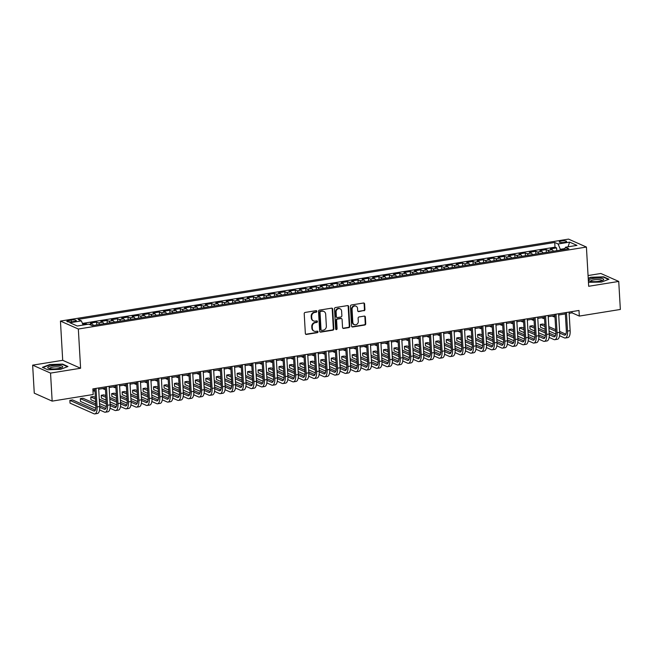 <?xml version="1.0" encoding="UTF-8"?>
<svg xmlns="http://www.w3.org/2000/svg" width="653" height="653" viewBox="0 0 653 653"><rect width="100%" height="100%" fill="white"/><g stroke="black" fill="none" stroke-linecap="round" stroke-linejoin="round"><path stroke-width="0.98" d="M316.836 311.326A0.792 0.702 114 0 0 316.076 310.673L305.171 312.428A1.135 1.004 114 0 0 304.208 313.693L305.351 333.503A1.135 1.004 114 0 0 306.437 334.434L317.342 332.679A0.792 0.702 114 0 0 317.619 331.185A0.792 0.702 114 0 0 317.252 331.136L315.84 331.365A3.624 3.216 114 0 1 314.166 331.153A3.624 3.216 114 0 1 312.354 328.369L312.265 326.72A3.624 3.216 114 0 1 315.342 322.672L316.754 322.443A0.792 0.702 114 0 0 317.031 320.95A0.792 0.702 114 0 0 316.664 320.901L315.252 321.129A3.624 3.216 114 0 1 313.579 320.925A3.624 3.216 114 0 1 311.767 318.142L311.669 316.493A3.624 3.216 114 0 1 314.754 312.444L316.166 312.216A0.792 0.702 114 0 0 316.836 311.326M313.579 320.925L313.097 320.705A3.624 3.216 114 0 1 311.285 317.929L311.187 316.272A3.624 3.216 114 0 1 314.264 312.224L315.677 311.995A0.792 0.702 114 0 0 316.174 310.665M305.694 334.23A1.135 1.004 114 0 0 305.955 334.222L316.86 332.459A0.792 0.702 114 0 0 317.358 331.128M314.166 331.153L313.685 330.94A3.624 3.216 114 0 1 311.873 328.157L311.775 326.508A3.624 3.216 114 0 1 314.86 322.46L316.272 322.231A0.792 0.702 114 0 0 316.762 320.892M561.368 240.99A3.689 0.849 -3.3 0 0 559.229 241.888A3.689 0.849 -3.3 0 0 564.461 242.369A3.689 0.849 -3.3 0 0 566.6 241.463A3.689 0.849 -3.3 0 0 561.368 240.99M363.958 310.779A1.135 1.004 114 0 0 364.921 309.514L364.594 303.955A1.135 1.004 114 0 0 363.509 303.016L351.396 304.975A1.135 1.004 114 0 0 350.441 306.241L351.575 326.043A1.135 1.004 114 0 0 352.669 326.973L364.774 325.023A1.135 1.004 114 0 0 365.737 323.757L365.354 317.048A1.135 1.004 114 0 0 364.26 316.109L359.085 316.95A1.135 1.004 114 0 0 358.122 318.215L358.309 321.545A3.028 2.694 114 0 1 352.824 322.427L352.065 309.391A3.028 2.694 114 0 1 357.558 308.502L357.681 310.681A1.135 1.004 114 0 0 358.775 311.612L363.476 310.559A1.135 1.004 114 0 0 364.431 309.293L364.113 303.743A1.135 1.004 114 0 0 363.77 303.016M588.68 286.283L618.734 281.435L620.35 309.457L579.317 316.076L578.991 310.469L92.865 388.894L93.191 394.502L52.158 401.122L50.542 373.1L80.597 368.251L78.336 329.022L586.418 247.054L588.68 286.283M332.687 309.106A1.135 1.004 114 0 0 331.593 308.167L319.488 310.118A1.135 1.004 114 0 0 318.525 311.391L319.668 331.193A1.135 1.004 114 0 0 320.754 332.124L332.867 330.173A1.135 1.004 114 0 0 333.83 328.908L332.687 309.106L332.197 308.885A1.135 1.004 114 0 0 331.863 308.159M335.446 307.547L347.551 305.596A1.135 1.004 114 0 1 348.645 306.526L349.779 326.329A1.135 1.004 114 0 1 348.816 327.602L343.641 328.435A1.135 1.004 114 0 1 342.547 327.496L342.082 319.472A1.135 1.004 114 0 0 340.997 318.533L337.56 319.088A1.135 1.004 114 0 0 336.597 320.354L337.079 328.712A0.792 0.702 114 0 1 335.642 328.949L334.483 308.812A1.135 1.004 114 0 1 335.446 307.547M556.78 250.695L556.617 247.903L550.348 248.907L552.111 249.699L547.932 250.368A4.612 1.828 80.8 0 1 549.206 251.911M546.324 252.376L546.169 249.585L539.892 250.597L541.655 251.381L537.476 252.058A4.612 1.828 80.8 0 1 538.749 253.601M535.876 254.066L535.713 251.274L529.436 252.287L531.207 253.07L527.02 253.739A4.612 1.828 80.8 0 1 528.301 255.29M525.42 255.747L525.257 252.956L518.988 253.968L520.751 254.752L516.572 255.429A4.612 1.828 80.8 0 1 517.845 256.972M514.964 257.437L514.801 254.646L508.532 255.658L510.295 256.441L506.116 257.119A4.612 1.828 80.8 0 1 507.389 258.661M504.508 259.127L504.353 256.335L498.076 257.347L499.839 258.131L495.66 258.8A4.612 1.828 80.8 0 1 496.933 260.343M494.052 260.808L493.897 258.017L487.62 259.029L489.383 259.812L485.203 260.49A4.612 1.828 80.8 0 1 486.485 262.033M483.604 262.498L483.44 259.706L477.163 260.718L478.935 261.502L474.747 262.18A4.612 1.828 80.8 0 1 476.029 263.722M473.147 264.187L472.984 261.388L466.715 262.4L468.479 263.192L464.299 263.861A4.612 1.828 80.8 0 1 465.573 265.404M462.691 265.869L462.528 263.077L456.259 264.09L458.022 264.873L453.843 265.551A4.612 1.828 80.8 0 1 455.117 267.093M452.235 267.559L452.08 264.767L445.803 265.779L447.566 266.563L443.387 267.232A4.612 1.828 80.8 0 1 444.66 268.783M441.787 269.24L441.624 266.448L435.347 267.461L437.118 268.244L432.931 268.922A4.612 1.828 80.8 0 1 434.212 270.464M431.331 270.93L431.168 268.138L424.899 269.15L426.662 269.934L422.483 270.611A4.612 1.828 80.8 0 1 423.756 272.154M420.875 272.619L420.712 269.828L414.443 270.84L416.206 271.624L412.027 272.293A4.612 1.828 80.8 0 1 413.3 273.836M410.419 274.301L410.264 271.509L403.987 272.521L405.75 273.305L401.571 273.982A4.612 1.828 80.8 0 1 402.844 275.525M399.963 275.99L399.807 273.199L393.53 274.211L395.302 274.995L391.114 275.672A4.612 1.828 80.8 0 1 392.396 277.215M389.514 277.68L389.351 274.88L383.082 275.892L384.846 276.684L380.658 277.354A4.612 1.828 80.8 0 1 381.94 278.896M379.058 279.362L378.895 276.57L372.626 277.582L374.389 278.366L370.21 279.043A4.612 1.828 80.8 0 1 371.484 280.586M368.602 281.051L368.439 278.26L362.17 279.272L363.933 280.055L359.754 280.725A4.612 1.828 80.8 0 1 361.027 282.276M358.146 282.733L357.991 279.941L351.714 280.953L353.477 281.737L349.298 282.414A4.612 1.828 80.8 0 1 350.571 283.957M347.698 284.422L347.535 281.631L341.258 282.643L343.029 283.426L338.842 284.104A4.612 1.828 80.8 0 1 340.123 285.647M337.242 286.112L337.079 283.32L330.81 284.333L332.573 285.116L328.394 285.785A4.612 1.828 80.8 0 1 329.667 287.328M326.786 287.793L326.622 285.002L320.354 286.014L322.117 286.798L317.938 287.475A4.612 1.828 80.8 0 1 319.211 289.018M316.33 289.483L316.174 286.691L309.897 287.704L311.661 288.487L307.481 289.165A4.612 1.828 80.8 0 1 308.755 290.707M305.873 291.173L305.718 288.373L299.441 289.385L301.213 290.177L297.025 290.846A4.612 1.828 80.8 0 1 298.307 292.389M295.425 292.854L295.262 290.063L288.993 291.075L290.756 291.858L286.569 292.536A4.612 1.828 80.8 0 1 287.851 294.079M284.969 294.544L284.806 291.752L278.537 292.764L280.3 293.548L276.121 294.217A4.612 1.828 80.8 0 1 277.394 295.768M274.513 296.225L274.35 293.434L268.081 294.446L269.844 295.229L265.665 295.907A4.612 1.828 80.8 0 1 266.938 297.45M264.057 297.915L263.902 295.123L257.625 296.136L259.388 296.919L255.209 297.597A4.612 1.828 80.8 0 1 256.49 299.139M253.609 299.605L253.446 296.813L247.169 297.825L248.94 298.609L244.753 299.278A4.612 1.828 80.8 0 1 246.034 300.821M243.153 301.286L242.989 298.494L236.721 299.507L238.484 300.29L234.305 300.968A4.612 1.828 80.8 0 1 235.578 302.51M232.697 302.976L232.533 300.184L226.264 301.196L228.028 301.98L223.848 302.657A4.612 1.828 80.8 0 1 225.122 304.2M222.24 304.665L222.085 301.866L215.808 302.878L217.571 303.661L213.392 304.339A4.612 1.828 80.8 0 1 214.666 305.882M211.792 306.347L211.629 303.555L205.352 304.567L207.123 305.351L202.936 306.028A4.612 1.828 80.8 0 1 204.218 307.571M201.336 308.036L201.173 305.245L194.904 306.257L196.667 307.041L192.48 307.71A4.612 1.828 80.8 0 1 193.761 309.253M190.88 309.718L190.717 306.926L184.448 307.938L186.211 308.722L182.032 309.4A4.612 1.828 80.8 0 1 183.305 310.942M180.424 311.408L180.261 308.616L173.992 309.628L175.755 310.412L171.576 311.089A4.612 1.828 80.8 0 1 172.849 312.632M169.968 313.097L169.813 310.306L163.536 311.318L165.299 312.101L161.12 312.771A4.612 1.828 80.8 0 1 162.401 314.313M159.52 314.779L159.356 311.987L153.08 312.999L154.851 313.783L150.663 314.46A4.612 1.828 80.8 0 1 151.945 316.003M149.064 316.468L148.9 313.677L142.632 314.689L144.395 315.472L140.215 316.15A4.612 1.828 80.8 0 1 141.489 317.693M138.607 318.158L138.444 315.358L132.175 316.37L133.938 317.154L129.759 317.831A4.612 1.828 80.8 0 1 131.033 319.374M128.151 319.839L127.996 317.048L121.719 318.06L123.482 318.844L119.303 319.521A4.612 1.828 80.8 0 1 120.576 321.064M117.703 321.529L117.54 318.737L111.263 319.75L113.034 320.533L108.847 321.203A4.612 1.828 80.8 0 1 110.128 322.745M107.247 323.211L107.084 320.419L100.815 321.431L102.578 322.215L98.391 322.892A4.612 1.828 80.8 0 1 99.672 324.435M96.791 324.9L96.628 322.109L90.359 323.121L92.122 323.904A4.612 1.828 80.8 0 1 93.395 325.447M71.912 321.798L74.213 321.423A3.575 0.824 -3.3 0 0 76.287 320.558A3.575 0.824 -3.3 0 0 71.218 320.092L68.916 320.468A3.575 0.824 -3.3 0 0 66.843 321.341A3.575 0.824 -3.3 0 0 71.912 321.798M78.336 329.022L60.443 321.072L568.526 239.104L586.418 247.054M556.617 247.903L555.001 247.177L554.732 242.475L78.009 319.382L81.396 320.884L83.111 325.055M554.732 242.475L558.111 243.977L569.612 242.124L576.966 245.389L565.465 247.242L568.853 248.744L92.13 325.651L88.743 324.149L77.25 326.002L69.895 322.737L81.396 320.884M96.628 322.109L98.391 322.892M107.084 320.419L108.847 321.203M117.54 318.737L119.303 319.521M127.996 317.048L129.759 317.831M138.444 315.358L140.215 316.15M148.9 313.677L150.663 314.46M159.356 311.987L161.12 312.771M169.813 310.306L171.576 311.089M180.261 308.616L182.032 309.4M190.717 306.926L192.48 307.71M201.173 305.245L202.936 306.028M211.629 303.555L213.392 304.339M222.085 301.866L223.848 302.657M232.533 300.184L234.305 300.968M242.989 298.494L244.753 299.278M253.446 296.813L255.209 297.597M263.902 295.123L265.665 295.907M274.35 293.434L276.121 294.217M284.806 291.752L286.569 292.536M295.262 290.063L297.025 290.846M305.718 288.373L307.481 289.165M316.174 286.691L317.938 287.475M326.622 285.002L328.394 285.785M337.079 283.32L338.842 284.104M347.535 281.631L349.298 282.414M357.991 279.941L359.754 280.725M368.439 278.26L370.21 279.043M378.895 276.57L380.658 277.354M389.351 274.88L391.114 275.672M399.807 273.199L401.571 273.982M410.264 271.509L412.027 272.293M420.712 269.828L422.483 270.611M431.168 268.138L432.931 268.922M441.624 266.448L443.387 267.232M452.08 264.767L453.843 265.551M462.528 263.077L464.299 263.861M472.984 261.388L474.747 262.18M483.44 259.706L485.203 260.49M493.897 258.017L495.66 258.8M504.353 256.335L506.116 257.119M514.801 254.646L516.572 255.429M525.257 252.956L527.02 253.739M535.713 251.274L537.476 252.058M546.169 249.585L547.932 250.368M555.001 247.177L82.433 323.415M86.22 324.557L86.172 323.798L82.817 324.337M86.172 323.798L87.445 324.361M564.845 248.589L560.307 249.315L560.356 250.115M80.597 368.251L62.704 360.301L32.65 365.149L50.542 373.1M32.65 365.149L34.266 393.171L52.158 401.122M618.734 281.435L600.842 273.485L588.059 275.55M62.704 360.301L60.443 321.072M569.147 313.326L572.061 312.852L579.317 316.076M92.938 390.151L94.922 389.833M98.701 389.221L105.378 388.143M109.157 387.531L115.834 386.454M119.613 385.85L126.282 384.772M130.069 384.16L136.738 383.082M140.517 382.47L147.194 381.393M150.974 380.789L157.651 379.711M161.43 379.099L168.099 378.022M171.886 377.41L178.555 376.34M182.334 375.728L189.011 374.651M192.79 374.038L199.467 372.961M203.246 372.357L209.923 371.279M213.702 370.667L220.371 369.59M224.159 368.978L230.827 367.9M234.607 367.296L241.284 366.219M245.063 365.607L251.74 364.529M255.519 363.917L262.188 362.848M265.975 362.235L272.644 361.158M276.423 360.546L283.1 359.468M286.879 358.864L293.556 357.787M297.335 357.175L304.012 356.097M307.792 355.485L314.46 354.408M318.24 353.804L324.916 352.726M328.696 352.114L335.373 351.036M339.152 350.424L345.829 349.355M349.608 348.743L356.277 347.665M360.064 347.053L366.733 345.976M370.512 345.372L377.189 344.294M380.968 343.682L387.645 342.605M391.425 341.992L398.101 340.915M401.881 340.311L408.549 339.234M412.329 338.621L419.006 337.544M422.785 336.932L429.462 335.862M433.241 335.25L439.918 334.173M443.697 333.561L450.366 332.483M454.153 331.879L460.822 330.802M464.601 330.189L471.278 329.112M475.058 328.5L481.734 327.422M485.514 326.818L492.182 325.741M495.97 325.129L502.639 324.051M506.418 323.439L513.095 322.37M516.874 321.758L523.551 320.68M527.33 320.068L534.007 318.99M537.786 318.386L544.455 317.309M548.242 316.697L554.911 315.619M558.69 315.007L565.367 313.93M571.987 311.603L572.061 312.852M103.851 323.757A4.612 1.828 -99.2 0 0 102.578 322.215M114.308 322.076A4.612 1.828 -99.2 0 0 113.034 320.533M124.764 320.386A4.612 1.828 -99.2 0 0 123.482 318.844M135.22 318.705A4.612 1.828 -99.2 0 0 133.938 317.154M145.668 317.015A4.612 1.828 -99.2 0 0 144.395 315.472M156.124 315.326A4.612 1.828 -99.2 0 0 154.851 313.783M166.58 313.644A4.612 1.828 -99.2 0 0 165.299 312.101M177.036 311.954A4.612 1.828 -99.2 0 0 175.755 310.412M187.484 310.265A4.612 1.828 -99.2 0 0 186.211 308.722M197.941 308.583A4.612 1.828 -99.2 0 0 196.667 307.041M208.397 306.894A4.612 1.828 -99.2 0 0 207.123 305.351M218.853 305.212A4.612 1.828 -99.2 0 0 217.571 303.661M229.309 303.523A4.612 1.828 -99.2 0 0 228.028 301.98M239.757 301.833A4.612 1.828 -99.2 0 0 238.484 300.29M250.213 300.151A4.612 1.828 -99.2 0 0 248.94 298.609M260.669 298.462A4.612 1.828 -99.2 0 0 259.388 296.919M271.126 296.772A4.612 1.828 -99.2 0 0 269.844 295.229M281.574 295.091A4.612 1.828 -99.2 0 0 280.3 293.548M292.03 293.401A4.612 1.828 -99.2 0 0 290.756 291.858M302.486 291.72A4.612 1.828 -99.2 0 0 301.213 290.177M312.942 290.03A4.612 1.828 -99.2 0 0 311.661 288.487M323.39 288.34A4.612 1.828 -99.2 0 0 322.117 286.798M333.846 286.659A4.612 1.828 -99.2 0 0 332.573 285.116M344.302 284.969A4.612 1.828 -99.2 0 0 343.029 283.426M354.759 283.28A4.612 1.828 -99.2 0 0 353.477 281.737M365.215 281.598A4.612 1.828 -99.2 0 0 363.933 280.055M375.663 279.908A4.612 1.828 -99.2 0 0 374.389 278.366M386.119 278.227A4.612 1.828 -99.2 0 0 384.846 276.684M396.575 276.537A4.612 1.828 -99.2 0 0 395.302 274.995M407.031 274.848A4.612 1.828 -99.2 0 0 405.75 273.305M417.479 273.166A4.612 1.828 -99.2 0 0 416.206 271.624M427.935 271.477A4.612 1.828 -99.2 0 0 426.662 269.934M438.392 269.795A4.612 1.828 -99.2 0 0 437.118 268.244M448.848 268.105A4.612 1.828 -99.2 0 0 447.566 266.563M459.304 266.416A4.612 1.828 -99.2 0 0 458.022 264.873M469.752 264.734A4.612 1.828 -99.2 0 0 468.479 263.192M480.208 263.045A4.612 1.828 -99.2 0 0 478.935 261.502M490.664 261.355A4.612 1.828 -99.2 0 0 489.383 259.812M501.12 259.674A4.612 1.828 -99.2 0 0 499.839 258.131M511.568 257.984A4.612 1.828 -99.2 0 0 510.295 256.441M522.025 256.303A4.612 1.828 -99.2 0 0 520.751 254.752M532.481 254.613A4.612 1.828 -99.2 0 0 531.207 253.07M542.937 252.923A4.612 1.828 -99.2 0 0 541.655 251.381M565.465 247.242L564.437 249.454M553.393 251.242A4.612 1.828 -99.2 0 0 552.111 249.699M560.307 249.315L558.111 243.977M569.612 242.124L568.061 246.826M60.574 369.329L67.969 366.504L62.582 364.105L49.799 364.537L42.404 367.361L47.791 369.753L60.574 369.329M588.451 282.316L601.584 282.047L608.98 279.223L603.592 276.831L590.81 277.256L588.214 278.251M62.606 364.529L62.582 364.105M603.617 277.247L603.592 276.831M320.003 331.92A1.135 1.004 114 0 0 320.272 331.912L332.377 329.961A1.135 1.004 114 0 0 333.34 328.696L332.197 308.885M320.705 311.481A0.792 0.702 114 0 0 320.027 312.363L321.031 329.749A0.792 0.702 114 0 0 321.798 330.402L323.284 330.165A3.624 3.216 114 0 0 326.361 326.116L325.676 314.232A3.624 3.216 114 0 0 323.864 311.448A3.624 3.216 114 0 0 322.19 311.236L320.223 311.269A0.792 0.702 114 0 0 319.546 312.15L320.027 312.363M321.431 330.361L320.941 330.14A0.792 0.702 114 0 1 320.55 329.536L319.546 312.15M323.864 311.448L323.382 311.236A3.624 3.216 114 0 0 321.709 311.024L322.19 311.236M320.223 311.269L321.709 311.024M342.89 328.222A1.135 1.004 114 0 0 343.151 328.222L348.335 327.382A1.135 1.004 114 0 0 349.298 326.116L348.155 306.314A1.135 1.004 114 0 0 347.82 305.588M341.519 318.599L341.037 318.386A1.135 1.004 114 0 0 340.515 318.321L337.079 318.876A1.135 1.004 114 0 0 336.115 320.141L336.597 328.5L337.079 328.712M335.822 329.398A0.792 0.702 114 0 0 336.597 328.5M341.609 311.13A3.028 2.694 114 0 0 336.115 312.02L336.377 316.615A1.135 1.004 114 0 0 337.47 317.546L340.907 316.991A1.135 1.004 114 0 0 341.87 315.726L341.609 311.13M340.091 308.812L339.609 308.591A3.028 2.694 114 0 0 335.634 311.808L336.115 312.02M336.948 317.48L336.466 317.268A1.135 1.004 114 0 1 335.895 316.395L335.634 311.808M358.024 311.399A1.135 1.004 114 0 0 358.293 311.399L363.476 310.559M356.04 306.175L355.559 305.963A3.028 2.694 114 0 0 351.583 309.179L352.065 309.391M354.334 324.753L353.853 324.541A3.028 2.694 114 0 1 352.334 322.215L351.583 309.179M351.918 326.769A1.135 1.004 114 0 0 352.187 326.761L364.292 324.81A1.135 1.004 114 0 0 365.256 323.545L364.872 316.836A1.135 1.004 114 0 0 364.529 316.109M95.395 410.092L72.483 399.914L69.871 400.338L70.034 403.138L93.942 413.757A8.652 3.436 -99.2 0 0 94.84 413.896A8.652 3.436 -99.2 0 0 97.085 406.966L96.015 388.388M94.84 413.896L97.452 413.471A8.652 3.436 -99.2 0 0 99.705 406.541L98.627 387.964M94.848 388.576L95.877 406.427A5.771 2.285 80.8 0 1 94.383 411.047A5.771 2.285 80.8 0 1 93.787 410.957L69.871 400.338M52.052 365.762A7.501 1.722 -3.3 0 0 48.412 368.251A7.501 1.722 -3.3 0 0 58.346 368.553A7.501 1.722 -3.3 0 0 62.068 367.468A7.501 1.722 -3.3 0 0 60.427 365.631A7.501 1.722 -3.3 0 0 52.052 365.762M60.917 367.957A5.681 1.306 -3.3 0 0 60.925 367.851A5.681 1.306 -3.3 0 0 52.877 367.125A5.681 1.306 -3.3 0 0 49.587 368.504A5.681 1.306 -3.3 0 0 49.62 368.61M42.845 367.557L49.979 364.839L62.362 364.423L67.471 366.692M588.753 280.129A7.501 1.722 -3.3 0 0 589.422 280.978A7.501 1.722 -3.3 0 0 596.311 281.598A7.501 1.722 -3.3 0 0 603.078 280.186A7.501 1.722 -3.3 0 0 603.666 279.623A7.501 1.722 -3.3 0 0 596.883 278.121A7.501 1.722 -3.3 0 0 588.753 280.129M601.927 280.684A5.681 1.306 -3.3 0 0 601.935 280.57A5.681 1.306 -3.3 0 0 596.491 279.582A5.681 1.306 -3.3 0 0 590.622 281.092A5.681 1.306 -3.3 0 0 590.598 281.223A5.681 1.306 -3.3 0 0 590.63 281.329M588.239 278.611L590.989 277.558L603.372 277.141L608.49 279.411M92.963 390.608L93.763 390.967A8.652 3.436 -99.2 0 0 94.652 391.098A8.652 3.436 -99.2 0 0 94.987 391M102.652 388.584L104.211 389.278A8.652 3.436 -99.2 0 0 105.109 389.417A8.652 3.436 -99.2 0 0 105.443 389.31M113.1 386.894L114.667 387.588A8.652 3.436 -99.2 0 0 115.565 387.727A8.652 3.436 -99.2 0 0 115.899 387.629M123.556 385.213L125.123 385.907A8.652 3.436 -99.2 0 0 126.013 386.037A8.652 3.436 -99.2 0 0 126.356 385.939M99.566 409.929L104.398 412.076A8.652 3.436 -99.2 0 0 105.296 412.206A8.652 3.436 -99.2 0 0 107.541 405.276L106.472 386.698M105.296 412.206L107.908 411.79A8.652 3.436 -99.2 0 0 110.153 404.86L109.084 386.282M105.304 386.886L106.333 404.738A5.771 2.285 80.8 0 1 104.831 409.366A5.771 2.285 80.8 0 1 104.235 409.268L99.729 407.268M105.851 408.403L99.648 405.652M95.73 403.913L82.939 398.224L80.327 398.648L80.49 401.448L95.844 408.272M95.828 405.537L80.327 398.648M110.022 408.239L114.855 410.386A8.652 3.436 -99.2 0 0 115.744 410.525A8.652 3.436 -99.2 0 0 117.997 403.595L116.928 385.017M115.744 410.525L118.364 410.1A8.652 3.436 -99.2 0 0 120.609 403.17L119.54 384.593M115.761 385.205L116.789 403.056A5.771 2.285 80.8 0 1 115.287 407.676A5.771 2.285 80.8 0 1 114.691 407.586L110.186 405.578M116.299 406.713L110.104 403.962M106.186 402.224L99.272 399.154M95.362 397.416L93.395 396.542L90.783 396.959L90.947 399.767L95.616 401.84M106.284 403.848L99.37 400.779M95.452 399.04L90.783 396.959M99.534 403.578L106.3 406.582M120.478 406.558L125.311 408.696A8.652 3.436 -99.2 0 0 126.2 408.835A8.652 3.436 -99.2 0 0 128.453 401.905L127.376 383.327M126.2 408.835L128.812 408.411A8.652 3.436 -99.2 0 0 131.065 401.481L129.996 382.911M126.217 383.515L127.245 401.366A5.771 2.285 80.8 0 1 125.743 405.986A5.771 2.285 80.8 0 1 125.147 405.897L120.642 403.897M126.755 405.031L120.56 402.281M116.642 400.534L109.728 397.465M105.81 395.726L103.851 394.853L101.239 395.277L101.395 398.077L106.072 400.15M116.74 402.158L109.826 399.089M105.908 397.351L101.239 395.277M109.982 401.889L116.756 404.901M130.935 404.868L135.767 407.015A8.652 3.436 -99.2 0 0 136.657 407.146A8.652 3.436 -99.2 0 0 138.901 400.216L137.832 381.646M136.657 407.146L139.269 406.729A8.652 3.436 -99.2 0 0 141.521 399.799L140.444 381.221M136.665 381.834L137.693 399.685A5.771 2.285 80.8 0 1 136.199 404.305A5.771 2.285 80.8 0 1 135.604 404.215L131.09 402.207M137.212 403.342L131.016 400.591M127.098 398.852L120.185 395.783M116.267 394.037L114.299 393.163L111.687 393.588L111.851 396.387L116.52 398.469M127.188 400.477L120.274 397.408M116.365 395.661L111.687 393.588M120.438 400.207L127.204 403.211M134.012 383.523L135.579 384.217A8.652 3.436 -99.2 0 0 136.469 384.356A8.652 3.436 -99.2 0 0 136.804 384.258M141.383 403.179L146.215 405.325A8.652 3.436 -99.2 0 0 147.113 405.464A8.652 3.436 -99.2 0 0 149.357 398.534L148.288 379.956M147.113 405.464L149.725 405.04A8.652 3.436 -99.2 0 0 151.969 398.11L150.9 379.532M147.121 380.144L148.149 397.995A5.771 2.285 80.8 0 1 146.656 402.615A5.771 2.285 80.8 0 1 146.06 402.526L141.546 400.526M147.668 401.66L141.464 398.901M137.554 397.163L130.641 394.094M126.723 392.355L124.756 391.482L122.144 391.906L122.307 394.706L126.976 396.779M137.644 398.787L130.731 395.718M126.813 393.979L122.144 391.906M130.894 398.518L137.661 401.53M144.468 381.834L146.035 382.527A8.652 3.436 -99.2 0 0 146.925 382.666A8.652 3.436 -99.2 0 0 147.26 382.568M151.839 401.497L156.671 403.644A8.652 3.436 -99.2 0 0 157.569 403.774A8.652 3.436 -99.2 0 0 159.814 396.844L158.744 378.267M157.569 403.774L160.181 403.358A8.652 3.436 -99.2 0 0 162.426 396.42L161.356 377.85M157.577 378.454L158.606 396.306A5.771 2.285 80.8 0 1 157.104 400.926A5.771 2.285 80.8 0 1 156.508 400.836L152.002 398.836M158.116 399.971L151.92 397.22M148.002 395.481L141.089 392.404M137.179 390.665L135.212 389.792L132.6 390.216L132.763 393.016L137.432 395.089M148.1 397.106L141.187 394.028M137.269 392.29L132.6 390.216M141.35 396.836L148.117 399.84M154.924 380.152L156.483 380.846A8.652 3.436 -99.2 0 0 157.381 380.977A8.652 3.436 -99.2 0 0 157.716 380.879M162.295 399.807L167.127 401.954A8.652 3.436 -99.2 0 0 168.017 402.093A8.652 3.436 -99.2 0 0 170.27 395.155L169.2 376.585M168.017 402.093L170.637 401.668A8.652 3.436 -99.2 0 0 172.882 394.739L171.812 376.161M168.033 376.773L169.062 394.624A5.771 2.285 80.8 0 1 167.56 399.244A5.771 2.285 80.8 0 1 166.964 399.154L162.458 397.146M168.572 398.281L162.377 395.53M158.459 393.792L151.545 390.723M147.627 388.984L145.668 388.111L143.056 388.527L143.211 391.335L147.888 393.408M158.557 395.416L151.643 392.347M147.725 390.608L143.056 388.527M151.806 395.147L158.573 398.15M165.372 378.462L166.939 379.156A8.652 3.436 -99.2 0 0 167.837 379.295A8.652 3.436 -99.2 0 0 168.172 379.197M172.751 398.118L177.583 400.265A8.652 3.436 -99.2 0 0 178.473 400.403A8.652 3.436 -99.2 0 0 180.726 393.473L179.648 374.895M178.473 400.403L181.085 399.979A8.652 3.436 -99.2 0 0 183.338 393.049L182.269 374.471M178.481 375.083L179.51 392.935A5.771 2.285 80.8 0 1 178.016 397.555A5.771 2.285 80.8 0 1 177.42 397.465L172.906 395.465M179.028 396.6L172.833 393.841M168.915 392.102L162.001 389.033M158.083 387.294L156.124 386.421L153.504 386.845L153.667 389.645L158.344 391.718M169.005 393.726L162.091 390.657M158.181 388.919L153.504 386.845M162.254 393.457L169.021 396.469M175.828 376.773L177.396 377.475A8.652 3.436 -99.2 0 0 178.285 377.605A8.652 3.436 -99.2 0 0 178.628 377.507M183.207 396.436L188.031 398.583A8.652 3.436 -99.2 0 0 188.929 398.714A8.652 3.436 -99.2 0 0 191.174 391.784L190.105 373.206M188.929 398.714L191.541 398.297A8.652 3.436 -99.2 0 0 193.794 391.367L192.717 372.79M188.937 373.394L189.966 391.245A5.771 2.285 80.8 0 1 188.472 395.873A5.771 2.285 80.8 0 1 187.876 395.775L183.362 393.775M189.484 394.91L183.281 392.159M179.371 390.421L172.457 387.343M168.539 385.605L166.572 384.731L163.96 385.156L164.123 387.955L168.792 390.037M179.461 392.045L172.547 388.968M168.637 387.229L163.96 385.156M172.71 391.776L179.477 394.779M186.285 375.091L187.852 375.785A8.652 3.436 -99.2 0 0 188.741 375.924A8.652 3.436 -99.2 0 0 189.076 375.818M193.655 394.747L198.488 396.893A8.652 3.436 -99.2 0 0 199.385 397.032A8.652 3.436 -99.2 0 0 201.63 390.102L200.561 371.524M199.385 397.032L201.997 396.608A8.652 3.436 -99.2 0 0 204.242 389.678L203.173 371.1M199.394 371.712L200.422 389.563A5.771 2.285 80.8 0 1 198.92 394.183A5.771 2.285 80.8 0 1 198.324 394.094L193.819 392.086M199.932 393.22L193.737 390.47M189.819 388.731L182.913 385.662M178.995 383.923L177.028 383.05L174.416 383.466L174.58 386.274L179.249 388.347M189.917 390.355L183.003 387.286M179.085 385.548L174.416 383.466M183.167 390.086L189.933 393.09M196.741 373.402L198.3 374.096A8.652 3.436 -99.2 0 0 199.198 374.234A8.652 3.436 -99.2 0 0 199.532 374.136M204.111 393.065L208.944 395.212A8.652 3.436 -99.2 0 0 209.833 395.343A8.652 3.436 -99.2 0 0 212.086 388.413L211.017 369.835M209.833 395.343L212.454 394.918A8.652 3.436 -99.2 0 0 214.698 387.988L213.629 369.418M209.85 370.022L210.878 387.874A5.771 2.285 80.8 0 1 209.376 392.494A5.771 2.285 80.8 0 1 208.78 392.404L204.275 390.404M210.388 391.539L204.193 388.788M200.275 387.041L193.361 383.972M189.452 382.234L187.484 381.36L184.872 381.785L185.036 384.584L189.705 386.658M200.373 388.666L193.459 385.596M189.541 383.858L184.872 381.785M193.623 388.396L200.389 391.408M207.189 371.72L208.756 372.414A8.652 3.436 -99.2 0 0 209.654 372.545A8.652 3.436 -99.2 0 0 209.988 372.447M214.568 391.376L219.4 393.522A8.652 3.436 -99.2 0 0 220.29 393.653A8.652 3.436 -99.2 0 0 222.542 386.723L221.465 368.153M220.29 393.653L222.902 393.237A8.652 3.436 -99.2 0 0 225.154 386.307L224.085 367.729M220.298 368.341L221.334 386.192A5.771 2.285 80.8 0 1 219.832 390.812A5.771 2.285 80.8 0 1 219.237 390.723L214.731 388.715M220.845 389.849L214.649 387.098M210.731 385.36L203.818 382.291M199.9 380.544L197.941 379.671L195.329 380.095L195.484 382.895L200.161 384.976M210.829 386.984L203.916 383.915M199.998 382.168L195.329 380.095M204.071 386.715L210.846 389.719M217.645 370.031L219.212 370.724A8.652 3.436 -99.2 0 0 220.102 370.863A8.652 3.436 -99.2 0 0 220.445 370.765M225.024 389.686L229.856 391.833A8.652 3.436 -99.2 0 0 230.746 391.971A8.652 3.436 -99.2 0 0 232.99 385.041L231.921 366.464M230.746 391.971L233.358 391.547A8.652 3.436 -99.2 0 0 235.611 384.617L234.533 366.039M230.754 366.651L231.782 384.503A5.771 2.285 80.8 0 1 230.289 389.123A5.771 2.285 80.8 0 1 229.693 389.033L225.179 387.033M231.301 388.168L225.105 385.409M221.187 383.67L214.274 380.601M210.356 378.862L208.389 377.989L205.777 378.414L205.94 381.213L210.609 383.287M221.277 385.294L214.364 382.225M210.454 380.487L205.777 378.414M214.527 385.025L221.294 388.037M228.101 368.341L229.668 369.035A8.652 3.436 -99.2 0 0 230.558 369.174A8.652 3.436 -99.2 0 0 230.893 369.076M235.472 388.004L240.304 390.151A8.652 3.436 -99.2 0 0 241.202 390.282A8.652 3.436 -99.2 0 0 243.447 383.352L242.377 364.774M241.202 390.282L243.814 389.865A8.652 3.436 -99.2 0 0 246.059 382.927L244.989 364.358M241.21 364.962L242.239 382.813A5.771 2.285 80.8 0 1 240.737 387.433A5.771 2.285 80.8 0 1 240.149 387.343L235.635 385.343M241.757 386.478L235.553 383.727M231.644 381.989L224.73 378.911M220.812 377.173L218.845 376.299L216.233 376.724L216.396 379.524L221.065 381.597M231.733 383.613L224.82 380.536M220.902 378.797L216.233 376.724M224.983 383.344L231.75 386.347M238.557 366.659L240.124 367.353A8.652 3.436 -99.2 0 0 241.014 367.484A8.652 3.436 -99.2 0 0 241.349 367.386M245.928 386.315L250.76 388.462A8.652 3.436 -99.2 0 0 251.658 388.6A8.652 3.436 -99.2 0 0 253.903 381.67L252.833 363.092M251.658 388.6L254.27 388.176A8.652 3.436 -99.2 0 0 256.515 381.246L255.445 362.668M251.666 363.28L252.695 381.132A5.771 2.285 80.8 0 1 251.193 385.752A5.771 2.285 80.8 0 1 250.597 385.662L246.091 383.654M252.205 384.788L246.01 382.038M242.092 380.299L235.178 377.23M231.268 375.491L229.301 374.618L226.689 375.034L226.852 377.842L231.521 379.915M242.19 381.923L235.276 378.854M231.358 377.116L226.689 375.034M235.439 381.654L242.206 384.658M249.013 364.97L250.572 365.664A8.652 3.436 -99.2 0 0 251.47 365.802A8.652 3.436 -99.2 0 0 251.805 365.704M256.384 384.625L261.216 386.772A8.652 3.436 -99.2 0 0 262.106 386.911A8.652 3.436 -99.2 0 0 264.359 379.981L263.29 361.403M262.106 386.911L264.726 386.486A8.652 3.436 -99.2 0 0 266.971 379.556L265.902 360.978M262.122 361.591L263.151 379.442A5.771 2.285 80.8 0 1 261.649 384.062A5.771 2.285 80.8 0 1 261.053 383.972L256.547 381.972M262.661 383.107L256.466 380.348M252.548 378.609L245.634 375.54M241.716 373.802L239.757 372.928L237.145 373.353L237.3 376.152L241.977 378.226M252.646 380.234L245.732 377.165M241.814 375.426L237.145 373.353M245.887 379.964L252.662 382.976M259.461 363.28L261.029 363.982A8.652 3.436 -99.2 0 0 261.918 364.113A8.652 3.436 -99.2 0 0 262.261 364.015M266.84 382.944L271.672 385.09A8.652 3.436 -99.2 0 0 272.562 385.221A8.652 3.436 -99.2 0 0 274.815 378.291L273.738 359.713M272.562 385.221L275.174 384.805A8.652 3.436 -99.2 0 0 277.427 377.875L276.358 359.297M272.57 359.909L273.599 377.752A5.771 2.285 80.8 0 1 272.105 382.38A5.771 2.285 80.8 0 1 271.509 382.283L266.995 380.283M273.117 381.417L266.922 378.667M263.004 376.928L256.09 373.851M252.172 372.112L250.213 371.239L247.593 371.663L247.756 374.463L252.433 376.544M263.094 378.552L256.18 375.475M252.27 373.736L247.593 371.663M256.343 378.283L263.11 381.287M269.918 361.599L271.485 362.293A8.652 3.436 -99.2 0 0 272.374 362.431A8.652 3.436 -99.2 0 0 272.709 362.325M277.296 381.254L282.12 383.401A8.652 3.436 -99.2 0 0 283.018 383.54A8.652 3.436 -99.2 0 0 285.263 376.61L284.194 358.032M283.018 383.54L285.63 383.115A8.652 3.436 -99.2 0 0 287.883 376.185L286.806 357.607M283.027 358.219L284.055 376.071A5.771 2.285 80.8 0 1 282.561 380.691A5.771 2.285 80.8 0 1 281.965 380.601L277.452 378.593M283.573 379.728L277.37 376.977M273.46 375.238L266.546 372.169M262.628 370.431L260.661 369.557L258.049 369.973L258.213 372.781L262.881 374.855M273.55 376.863L266.636 373.794M262.718 372.055L258.049 369.973M266.799 376.593L273.566 379.597M280.374 359.909L281.941 360.603A8.652 3.436 -99.2 0 0 282.831 360.742A8.652 3.436 -99.2 0 0 283.165 360.644M287.744 379.573L292.577 381.719A8.652 3.436 -99.2 0 0 293.475 381.85A8.652 3.436 -99.2 0 0 295.719 374.92L294.65 356.342M293.475 381.85L296.087 381.425A8.652 3.436 -99.2 0 0 298.331 374.496L297.262 355.926M293.483 356.53L294.511 374.381A5.771 2.285 80.8 0 1 293.009 379.001A5.771 2.285 80.8 0 1 292.413 378.911L287.908 376.912M294.021 378.046L287.826 375.295M283.908 373.549L277.003 370.48M273.085 368.741L271.117 367.868L268.505 368.292L268.669 371.092L273.338 373.165M284.006 375.173L277.092 372.104M273.174 370.365L268.505 368.292M277.256 374.904L284.022 377.916M290.83 358.228L292.389 358.921A8.652 3.436 -99.2 0 0 293.287 359.052A8.652 3.436 -99.2 0 0 293.621 358.954M298.201 377.883L303.033 380.03A8.652 3.436 -99.2 0 0 303.923 380.168A8.652 3.436 -99.2 0 0 306.175 373.23L305.106 354.661M303.923 380.168L306.543 379.744A8.652 3.436 -99.2 0 0 308.787 372.814L307.718 354.236M303.939 354.848L304.967 372.7A5.771 2.285 80.8 0 1 303.465 377.32A5.771 2.285 80.8 0 1 302.87 377.23L298.364 375.222M304.478 376.357L298.282 373.606M294.364 371.867L287.451 368.798M283.541 367.051L281.574 366.186L278.962 366.602L279.125 369.402L283.794 371.484M294.462 373.492L287.549 370.422M283.631 368.676L278.962 366.602M287.712 373.222L294.479 376.226M301.278 356.538L302.845 357.232A8.652 3.436 -99.2 0 0 303.743 357.371A8.652 3.436 -99.2 0 0 304.078 357.273M308.657 376.193L313.489 378.34A8.652 3.436 -99.2 0 0 314.379 378.479A8.652 3.436 -99.2 0 0 316.632 371.549L315.554 352.971M314.379 378.479L316.991 378.054A8.652 3.436 -99.2 0 0 319.244 371.124L318.174 352.547M314.387 353.159L315.423 371.01A5.771 2.285 80.8 0 1 313.922 375.63A5.771 2.285 80.8 0 1 313.326 375.54L308.82 373.54M314.934 374.675L308.738 371.916M304.82 370.178L297.907 367.108M293.989 365.37L292.03 364.496L289.41 364.921L289.573 367.721L294.25 369.794M304.91 371.802L298.005 368.733M294.087 366.994L289.41 364.921M298.16 371.533L304.935 374.544M311.734 354.848L313.301 355.55A8.652 3.436 -99.2 0 0 314.191 355.681A8.652 3.436 -99.2 0 0 314.534 355.583M319.113 374.512L323.945 376.659A8.652 3.436 -99.2 0 0 324.835 376.789A8.652 3.436 -99.2 0 0 327.08 369.859L326.01 351.281M324.835 376.789L327.447 376.373A8.652 3.436 -99.2 0 0 329.7 369.435L328.622 350.865M324.843 351.469L325.871 369.32A5.771 2.285 80.8 0 1 324.378 373.94A5.771 2.285 80.8 0 1 323.782 373.851L319.268 371.851M325.39 372.985L319.195 370.235M315.277 368.496L308.363 365.419M304.445 363.68L302.478 362.807L299.866 363.231L300.029 366.031L304.698 368.104M315.366 370.12L308.453 367.043M304.543 365.305L299.866 363.231M308.616 369.851L315.383 372.855M322.19 353.167L323.757 353.861A8.652 3.436 -99.2 0 0 324.647 353.991A8.652 3.436 -99.2 0 0 324.982 353.893M329.561 372.822L334.393 374.969A8.652 3.436 -99.2 0 0 335.291 375.108A8.652 3.436 -99.2 0 0 337.536 368.178L336.466 349.6M335.291 375.108L337.903 374.683A8.652 3.436 -99.2 0 0 340.148 367.753L339.078 349.175M335.299 349.788L336.328 367.639A5.771 2.285 80.8 0 1 334.826 372.259A5.771 2.285 80.8 0 1 334.23 372.169L329.724 370.161M335.846 371.296L329.643 368.545M325.733 366.806L318.819 363.737M314.901 361.999L312.934 361.125L310.322 361.542L310.485 364.35L315.154 366.423M325.823 368.431L318.909 365.362M314.991 363.623L310.322 361.542M319.072 368.161L325.839 371.165M332.646 351.477L334.205 352.171A8.652 3.436 -99.2 0 0 335.103 352.31A8.652 3.436 -99.2 0 0 335.438 352.212M340.017 371.133L344.849 373.279A8.652 3.436 -99.2 0 0 345.747 373.418A8.652 3.436 -99.2 0 0 347.992 366.488L346.923 347.91M345.747 373.418L348.359 372.994A8.652 3.436 -99.2 0 0 350.604 366.064L349.535 347.486M345.755 348.098L346.784 365.949A5.771 2.285 80.8 0 1 345.282 370.569A5.771 2.285 80.8 0 1 344.686 370.48L340.18 368.48M346.294 369.614L340.099 366.855M336.181 365.117L329.267 362.048M325.357 360.309L323.39 359.436L320.778 359.86L320.941 362.66L325.61 364.733M336.279 366.741L329.365 363.672M325.447 361.933L320.778 359.86M329.528 366.472L336.295 369.484M343.103 349.788L344.662 350.49A8.652 3.436 -99.2 0 0 345.559 350.62A8.652 3.436 -99.2 0 0 345.894 350.522M350.473 369.451L355.305 371.598A8.652 3.436 -99.2 0 0 356.195 371.728A8.652 3.436 -99.2 0 0 358.448 364.798L357.379 346.221M356.195 371.728L358.807 371.312A8.652 3.436 -99.2 0 0 361.06 364.382L359.991 345.804M356.212 346.416L357.24 364.26A5.771 2.285 80.8 0 1 355.738 368.888A5.771 2.285 80.8 0 1 355.142 368.79L350.637 366.79M356.75 367.925L350.555 365.174M346.637 363.435L339.723 360.358M335.805 358.619L333.846 357.746L331.234 358.171L331.389 360.97L336.066 363.052M346.735 365.06L339.821 361.982M335.903 360.244L331.234 358.171M339.976 364.79L346.751 367.794M353.551 348.106L355.118 348.8A8.652 3.436 -99.2 0 0 356.007 348.939A8.652 3.436 -99.2 0 0 356.35 348.833M360.929 367.761L365.762 369.908A8.652 3.436 -99.2 0 0 366.651 370.047A8.652 3.436 -99.2 0 0 368.904 363.117L367.827 344.539M366.651 370.047L369.263 369.622A8.652 3.436 -99.2 0 0 371.516 362.693L370.447 344.115M366.659 344.727L367.688 362.578A5.771 2.285 80.8 0 1 366.194 367.198A5.771 2.285 80.8 0 1 365.598 367.108L361.085 365.1M367.206 366.243L361.011 363.484M357.093 361.746L350.179 358.677M346.261 356.938L344.302 356.065L341.682 356.481L341.846 359.289L346.514 361.362M357.183 363.37L350.269 360.301M346.359 358.562L341.682 356.481M350.432 363.101L357.199 366.104M364.007 346.416L365.574 347.11A8.652 3.436 -99.2 0 0 366.464 347.249A8.652 3.436 -99.2 0 0 366.798 347.151M371.386 366.08L376.21 368.227A8.652 3.436 -99.2 0 0 377.108 368.357A8.652 3.436 -99.2 0 0 379.352 361.427L378.283 342.849M377.108 368.357L379.719 367.933A8.652 3.436 -99.2 0 0 381.972 361.003L380.895 342.433M377.116 343.037L378.144 360.889A5.771 2.285 80.8 0 1 376.65 365.509A5.771 2.285 80.8 0 1 376.055 365.419L371.541 363.419M377.663 364.554L371.459 361.803M367.549 360.056L360.636 356.987M356.718 355.248L354.75 354.375L352.138 354.799L352.302 357.599L356.971 359.672M367.639 361.68L360.725 358.611M356.807 356.873L352.138 354.799M360.889 361.419L367.655 364.423M374.463 344.735L376.03 345.429A8.652 3.436 -99.2 0 0 376.92 345.559A8.652 3.436 -99.2 0 0 377.254 345.461M381.834 364.39L386.666 366.537A8.652 3.436 -99.2 0 0 387.564 366.676A8.652 3.436 -99.2 0 0 389.808 359.738L388.739 341.168M387.564 366.676L390.176 366.251A8.652 3.436 -99.2 0 0 392.42 359.321L391.351 340.744M387.572 341.356L388.6 359.207A5.771 2.285 80.8 0 1 387.098 363.827A5.771 2.285 80.8 0 1 386.503 363.737L381.997 361.729M388.111 362.864L381.915 360.113M377.997 358.375L371.092 355.305M367.174 353.559L365.207 352.693L362.595 353.11L362.758 355.909L367.427 357.991M378.095 359.999L371.182 356.93M367.264 355.183L362.595 353.11M371.345 359.73L378.111 362.733M384.919 343.045L386.478 343.739A8.652 3.436 -99.2 0 0 387.376 343.878A8.652 3.436 -99.2 0 0 387.711 343.78M392.29 362.701L397.122 364.847A8.652 3.436 -99.2 0 0 398.012 364.986A8.652 3.436 -99.2 0 0 400.265 358.056L399.195 339.478M398.012 364.986L400.632 364.562A8.652 3.436 -99.2 0 0 402.877 357.632L401.807 339.054M398.028 339.666L399.056 357.518A5.771 2.285 80.8 0 1 397.555 362.137A5.771 2.285 80.8 0 1 396.959 362.048L392.453 360.048M398.567 361.182L392.371 358.424M388.453 356.685L381.54 353.616M377.63 351.877L375.663 351.004L373.051 351.428L373.206 354.228L377.883 356.301M388.551 358.309L381.638 355.24M377.72 353.502L373.051 351.428M381.801 358.04L388.568 361.052M395.367 341.356L396.934 342.058A8.652 3.436 -99.2 0 0 397.832 342.188A8.652 3.436 -99.2 0 0 398.167 342.09M402.746 361.019L407.578 363.166A8.652 3.436 -99.2 0 0 408.468 363.297A8.652 3.436 -99.2 0 0 410.721 356.367L409.643 337.789M408.468 363.297L411.08 362.88A8.652 3.436 -99.2 0 0 413.333 355.95L412.263 337.372M408.476 337.976L409.513 355.828A5.771 2.285 80.8 0 1 408.011 360.448A5.771 2.285 80.8 0 1 407.415 360.358L402.909 358.358M409.023 359.493L402.828 356.742M398.91 355.003L391.996 351.926M388.078 350.188L386.119 349.314L383.499 349.739L383.662 352.538L388.339 354.612M398.999 356.628L392.094 353.551M388.176 351.812L383.499 349.739M392.249 356.358L399.024 359.362M405.823 339.674L407.39 340.368A8.652 3.436 -99.2 0 0 408.28 340.507A8.652 3.436 -99.2 0 0 408.623 340.401M413.202 359.33L418.026 361.476A8.652 3.436 -99.2 0 0 418.924 361.615A8.652 3.436 -99.2 0 0 421.169 354.685L420.099 336.107M418.924 361.615L421.536 361.191A8.652 3.436 -99.2 0 0 423.789 354.261L422.711 335.683M418.932 336.295L419.961 354.146A5.771 2.285 80.8 0 1 418.467 358.766A5.771 2.285 80.8 0 1 417.871 358.677L413.357 356.669M419.479 357.803L413.284 355.052M409.366 353.314L402.452 350.245M398.534 348.506L396.567 347.633L393.955 348.049L394.118 350.857L398.787 352.93M409.455 354.938L402.542 351.869M398.632 350.13L393.955 348.049M402.705 354.669L409.472 357.673M416.279 337.985L417.847 338.678A8.652 3.436 -99.2 0 0 418.736 338.817A8.652 3.436 -99.2 0 0 419.071 338.719M423.65 357.64L428.482 359.787A8.652 3.436 -99.2 0 0 429.38 359.925A8.652 3.436 -99.2 0 0 431.625 352.995L430.556 334.418M429.38 359.925L431.992 359.501A8.652 3.436 -99.2 0 0 434.237 352.571L433.168 333.993M429.388 334.605L430.417 352.457A5.771 2.285 80.8 0 1 428.915 357.077A5.771 2.285 80.8 0 1 428.319 356.987L423.813 354.987M429.935 356.122L423.732 353.363M419.822 351.624L412.908 348.555M408.99 346.816L407.023 345.943L404.411 346.368L404.574 349.167L409.243 351.241M419.912 353.249L412.998 350.179M409.08 348.441L404.411 346.368M413.161 352.979L419.928 355.991M426.736 336.295L428.295 336.997A8.652 3.436 -99.2 0 0 429.192 337.128A8.652 3.436 -99.2 0 0 429.527 337.03M434.106 355.958L438.938 358.105A8.652 3.436 -99.2 0 0 439.828 358.236A8.652 3.436 -99.2 0 0 442.081 351.306L441.012 332.728M439.828 358.236L442.448 357.82A8.652 3.436 -99.2 0 0 444.693 350.89L443.624 332.312M439.844 332.924L440.873 350.767A5.771 2.285 80.8 0 1 439.371 355.395A5.771 2.285 80.8 0 1 438.775 355.305L434.269 353.297M440.383 354.432L434.188 351.681M430.27 349.943L423.356 346.865M419.446 345.127L417.479 344.253L414.867 344.678L415.03 347.478L419.699 349.559M430.368 351.567L423.454 348.49M419.536 346.751L414.867 344.678M423.617 351.298L430.384 354.301M437.192 334.614L438.751 335.307A8.652 3.436 -99.2 0 0 439.649 335.446A8.652 3.436 -99.2 0 0 439.983 335.34M444.562 354.269L449.395 356.416A8.652 3.436 -99.2 0 0 450.284 356.554A8.652 3.436 -99.2 0 0 452.537 349.624L451.468 331.047M450.284 356.554L452.896 356.13A8.652 3.436 -99.2 0 0 455.149 349.2L454.08 330.622M450.301 331.234L451.329 349.086A5.771 2.285 80.8 0 1 449.827 353.706A5.771 2.285 80.8 0 1 449.231 353.616L444.726 351.608M450.839 352.751L444.644 349.992M440.726 348.253L433.812 345.184M429.894 343.445L427.935 342.572L425.323 342.988L425.478 345.796L430.156 347.869M440.824 349.877L433.91 346.808M429.992 345.07L425.323 342.988M434.065 349.608L440.84 352.62M447.64 332.924L449.207 333.618A8.652 3.436 -99.2 0 0 450.097 333.756A8.652 3.436 -99.2 0 0 450.439 333.659M455.019 352.587L459.851 354.734A8.652 3.436 -99.2 0 0 460.74 354.865A8.652 3.436 -99.2 0 0 462.993 347.935L461.916 329.357M460.74 354.865L463.352 354.44A8.652 3.436 -99.2 0 0 465.605 347.51L464.528 328.941M460.749 329.545L461.777 347.396A5.771 2.285 80.8 0 1 460.283 352.016A5.771 2.285 80.8 0 1 459.688 351.926L455.174 349.926M461.296 351.061L455.1 348.31M451.182 346.563L444.269 343.494M440.351 341.756L438.392 340.882L435.771 341.307L435.935 344.107L440.604 346.18M451.272 348.188L444.358 345.119M440.449 343.38L435.771 341.307M444.522 347.927L451.288 350.93M458.096 331.242L459.663 331.936A8.652 3.436 -99.2 0 0 460.553 332.067A8.652 3.436 -99.2 0 0 460.887 331.969M465.475 350.898L470.299 353.044A8.652 3.436 -99.2 0 0 471.197 353.183A8.652 3.436 -99.2 0 0 473.441 346.245L472.372 327.675M471.197 353.183L473.809 352.759A8.652 3.436 -99.2 0 0 476.053 345.829L474.984 327.251M471.205 327.863L472.233 345.715A5.771 2.285 80.8 0 1 470.74 350.334A5.771 2.285 80.8 0 1 470.144 350.245L465.63 348.237M471.752 349.371L465.548 346.621M461.638 344.882L454.725 341.813M450.807 340.066L448.84 339.201L446.228 339.617L446.391 342.417L451.06 344.498M461.728 346.506L454.815 343.437M450.897 341.69L446.228 339.617M454.978 346.237L461.744 349.241M468.552 329.553L470.119 330.247A8.652 3.436 -99.2 0 0 471.009 330.385A8.652 3.436 -99.2 0 0 471.344 330.287M475.923 349.208L480.755 351.355A8.652 3.436 -99.2 0 0 481.653 351.494A8.652 3.436 -99.2 0 0 483.897 344.564L482.828 325.986M481.653 351.494L484.265 351.069A8.652 3.436 -99.2 0 0 486.509 344.139L485.44 325.561M481.661 326.174L482.689 344.025A5.771 2.285 80.8 0 1 481.188 348.645A5.771 2.285 80.8 0 1 480.592 348.555L476.086 346.555M482.2 347.69L476.004 344.931M472.086 343.192L465.181 340.123M461.263 338.385L459.296 337.511L456.684 337.936L456.847 340.735L461.516 342.809M472.184 344.817L465.271 341.748M461.353 340.009L456.684 337.936M465.434 344.547L472.201 347.559M479.008 327.863L480.567 328.565A8.652 3.436 -99.2 0 0 481.465 328.696A8.652 3.436 -99.2 0 0 481.8 328.598M486.379 347.527L491.211 349.673A8.652 3.436 -99.2 0 0 492.101 349.804A8.652 3.436 -99.2 0 0 494.354 342.874L493.284 324.296M492.101 349.804L494.721 349.388A8.652 3.436 -99.2 0 0 496.966 342.458L495.896 323.88M492.117 324.484L493.146 342.335A5.771 2.285 80.8 0 1 491.644 346.955A5.771 2.285 80.8 0 1 491.048 346.865L486.542 344.866M492.656 346L486.461 343.249M482.543 341.511L475.629 338.434M471.719 336.695L469.752 335.822L467.14 336.246L467.295 339.046L471.972 341.127M482.64 343.135L475.727 340.058M471.809 338.319L467.14 336.246M475.89 342.866L482.657 345.87M489.456 326.182L491.023 326.875A8.652 3.436 -99.2 0 0 491.921 327.014A8.652 3.436 -99.2 0 0 492.256 326.908M496.835 345.837L501.667 347.984A8.652 3.436 -99.2 0 0 502.557 348.122A8.652 3.436 -99.2 0 0 504.81 341.192L503.732 322.615M502.557 348.122L505.169 347.698A8.652 3.436 -99.2 0 0 507.422 340.768L506.353 322.19M502.565 322.802L503.602 340.654A5.771 2.285 80.8 0 1 502.1 345.274A5.771 2.285 80.8 0 1 501.504 345.184L496.998 343.176M503.112 344.311L496.917 341.56M492.999 339.821L486.085 336.752M482.167 335.013L480.208 334.14L477.588 334.556L477.751 337.364L482.428 339.438M493.088 341.446L486.183 338.376M482.265 336.638L477.588 334.556M486.338 341.176L493.113 344.18M499.912 324.492L501.48 325.186A8.652 3.436 -99.2 0 0 502.369 325.325A8.652 3.436 -99.2 0 0 502.712 325.227M507.291 344.155L512.115 346.294A8.652 3.436 -99.2 0 0 513.013 346.433A8.652 3.436 -99.2 0 0 515.258 339.503L514.189 320.925M513.013 346.433L515.625 346.008A8.652 3.436 -99.2 0 0 517.878 339.078L516.801 320.501M513.021 321.113L514.05 338.964A5.771 2.285 80.8 0 1 512.556 343.584A5.771 2.285 80.8 0 1 511.96 343.494L507.446 341.495M513.568 342.629L507.373 339.87M503.455 338.132L496.541 335.062M492.623 333.324L490.656 332.45L488.044 332.875L488.207 335.675L492.876 337.748M503.545 339.756L496.631 336.687M492.721 334.948L488.044 332.875M496.794 339.487L503.561 342.499M510.368 322.802L511.936 323.504A8.652 3.436 -99.2 0 0 512.825 323.635A8.652 3.436 -99.2 0 0 513.16 323.537M517.739 342.466L522.571 344.613A8.652 3.436 -99.2 0 0 523.469 344.743A8.652 3.436 -99.2 0 0 525.714 337.813L524.645 319.235M523.469 344.743L526.081 344.327A8.652 3.436 -99.2 0 0 528.326 337.397L527.257 318.819M523.477 319.431L524.506 337.283A5.771 2.285 80.8 0 1 523.004 341.903A5.771 2.285 80.8 0 1 522.408 341.813L517.902 339.805M524.024 340.939L517.821 338.189M513.911 336.45L506.997 333.373M503.079 331.634L501.112 330.761L498.5 331.185L498.663 333.985L503.332 336.066M514.001 338.074L507.087 334.997M503.169 333.259L498.5 331.185M507.25 337.805L514.017 340.809M520.825 321.121L522.384 321.815A8.652 3.436 -99.2 0 0 523.282 321.953A8.652 3.436 -99.2 0 0 523.616 321.847M528.195 340.776L533.028 342.923A8.652 3.436 -99.2 0 0 533.917 343.062A8.652 3.436 -99.2 0 0 536.17 336.132L535.101 317.554M533.917 343.062L536.537 342.637A8.652 3.436 -99.2 0 0 538.782 335.707L537.713 317.129M533.934 317.742L534.962 335.593A5.771 2.285 80.8 0 1 533.46 340.213A5.771 2.285 80.8 0 1 532.864 340.123L528.359 338.115M534.472 339.258L528.277 336.499M524.359 334.76L517.445 331.691M513.536 329.953L511.568 329.079L508.956 329.496L509.12 332.304L513.789 334.377M524.457 336.385L517.543 333.316M513.625 331.577L508.956 329.496M517.707 336.115L524.473 339.127M531.273 319.431L532.84 320.125A8.652 3.436 -99.2 0 0 533.738 320.264A8.652 3.436 -99.2 0 0 534.072 320.166M538.652 339.095L543.484 341.241A8.652 3.436 -99.2 0 0 544.373 341.372A8.652 3.436 -99.2 0 0 546.626 334.442L545.557 315.864M544.373 341.372L546.985 340.956A8.652 3.436 -99.2 0 0 549.238 334.018L548.169 315.448M544.39 316.052L545.418 333.903A5.771 2.285 80.8 0 1 543.916 338.523A5.771 2.285 80.8 0 1 543.32 338.434L538.815 336.434M544.928 337.568L538.733 334.818M534.815 333.071L527.902 330.002M523.984 328.263L522.025 327.39L519.413 327.814L519.568 330.614L524.245 332.687M534.913 334.695L527.999 331.626M524.081 329.887L519.413 327.814M528.155 334.434L534.929 337.438M541.729 317.75L543.296 318.444A8.652 3.436 -99.2 0 0 544.186 318.574A8.652 3.436 -99.2 0 0 544.529 318.476M549.108 337.405L553.94 339.552A8.652 3.436 -99.2 0 0 554.83 339.691A8.652 3.436 -99.2 0 0 557.074 332.752L556.005 314.183M554.83 339.691L557.442 339.266A8.652 3.436 -99.2 0 0 559.694 332.336L558.617 313.758M554.838 314.371L555.866 332.222A5.771 2.285 80.8 0 1 554.373 336.842A5.771 2.285 80.8 0 1 553.777 336.752L549.263 334.744M555.385 335.879L549.189 333.128M545.271 331.389L538.358 328.32M534.44 326.573L532.481 325.708L529.861 326.125L530.024 328.932L534.693 331.006M545.361 333.014L538.447 329.945M534.538 328.198L529.861 326.125M538.611 332.744L545.377 335.748M552.185 316.06L553.752 316.754A8.652 3.436 -99.2 0 0 554.642 316.893A8.652 3.436 -99.2 0 0 554.977 316.795M559.556 335.715L564.388 337.862A8.652 3.436 -99.2 0 0 565.286 338.001A8.652 3.436 -99.2 0 0 567.53 331.071L566.461 312.493M565.286 338.001L567.898 337.577A8.652 3.436 -99.2 0 0 570.142 330.647L569.073 312.069M565.294 312.681L566.322 330.532A5.771 2.285 80.8 0 1 564.829 335.152A5.771 2.285 80.8 0 1 564.233 335.062L559.719 333.063M565.841 334.197L559.637 331.438M555.727 329.7L548.814 326.631M544.896 324.892L542.929 324.019L540.317 324.443L540.48 327.243L545.149 329.316M555.817 331.324L548.904 328.255M544.986 326.516L540.317 324.443M549.067 331.055L555.834 334.067M92.122 323.904L89.241 324.37M68.998 321.97L68.916 320.468M71.316 321.88L71.218 320.092M314.264 312.224L314.754 312.444M311.187 316.272L311.669 316.493M311.285 317.929L311.767 318.142M316.272 322.231L316.754 322.443M314.86 322.46L315.342 322.672M311.775 326.508L312.265 326.72M311.873 328.157L312.354 328.369M316.86 332.459L317.342 332.679M305.955 334.222L306.437 334.434M315.677 311.995L316.166 312.216M333.34 328.696L333.83 328.908M332.377 329.961L332.867 330.173M320.272 331.912L320.754 332.124M320.55 329.536L321.031 329.749M348.155 306.314L348.645 306.526M349.298 326.116L349.779 326.329M348.335 327.382L348.816 327.602M343.151 328.222L343.641 328.435M340.515 318.321L340.997 318.533M337.079 318.876L337.56 319.088M336.115 320.141L336.597 320.354M335.895 316.395L336.377 316.615M358.293 311.399L358.775 311.612M352.334 322.215L352.824 322.427M364.872 316.836L365.354 317.048M365.256 323.545L365.737 323.757M364.292 324.81L364.774 325.023M352.187 326.761L352.669 326.973M364.113 303.743L364.594 303.955M364.431 309.293L364.921 309.514M97.085 406.966L99.705 406.541M93.787 410.957L94.914 410.778M107.541 405.276L110.153 404.86M104.235 409.268L105.37 409.088M117.997 403.595L120.609 403.17M114.691 407.586L115.826 407.399M128.453 401.905L131.065 401.481M125.147 405.897L126.282 405.717M138.901 400.216L141.521 399.799M135.604 404.215L136.738 404.027M149.357 398.534L151.969 398.11M146.06 402.526L147.186 402.346M159.814 396.844L162.426 396.42M156.508 400.836L157.642 400.656M170.27 395.155L172.882 394.739M166.964 399.154L168.099 398.967M180.726 393.473L183.338 393.049M177.42 397.465L178.555 397.285M191.174 391.784L193.794 391.367M187.876 395.775L189.003 395.596M201.63 390.102L204.242 389.678M198.324 394.094L199.459 393.906M212.086 388.413L214.698 387.988M208.78 392.404L209.915 392.224M222.542 386.723L225.154 386.307M219.237 390.723L220.371 390.535M232.99 385.041L235.611 384.617M229.693 389.033L230.819 388.853M243.447 383.352L246.059 382.927M240.149 387.343L241.275 387.164M253.903 381.67L256.515 381.246M250.597 385.662L251.731 385.474M264.359 379.981L266.971 379.556M261.053 383.972L262.188 383.793M274.815 378.291L277.427 377.875M271.509 382.283L272.644 382.103M285.263 376.61L287.883 376.185M281.965 380.601L283.092 380.413M295.719 374.92L298.331 374.496M292.413 378.911L293.548 378.732M306.175 373.23L308.787 372.814M302.87 377.23L304.004 377.042M316.632 371.549L319.244 371.124M313.326 375.54L314.46 375.361M327.08 369.859L329.7 369.435M323.782 373.851L324.908 373.671M337.536 368.178L340.148 367.753M334.23 372.169L335.364 371.981M347.992 366.488L350.604 366.064M344.686 370.48L345.821 370.3M358.448 364.798L361.06 364.382M355.142 368.79L356.277 368.61M368.904 363.117L371.516 362.693M365.598 367.108L366.733 366.921M379.352 361.427L381.972 361.003M376.055 365.419L377.181 365.239M389.808 359.738L392.42 359.321M386.503 363.737L387.637 363.55M400.265 358.056L402.877 357.632M396.959 362.048L398.093 361.868M410.721 356.367L413.333 355.95M407.415 360.358L408.549 360.178M421.169 354.685L423.789 354.261M417.871 358.677L418.997 358.489M431.625 352.995L434.237 352.571M428.319 356.987L429.454 356.807M442.081 351.306L444.693 350.89M438.775 355.305L439.91 355.118M452.537 349.624L455.149 349.2M449.231 353.616L450.366 353.428M462.993 347.935L465.605 347.51M459.688 351.926L460.822 351.747M473.441 346.245L476.053 345.829M470.144 350.245L471.27 350.057M483.897 344.564L486.509 344.139M480.592 348.555L481.726 348.376M494.354 342.874L496.966 342.458M491.048 346.865L492.182 346.686M504.81 341.192L507.422 340.768M501.504 345.184L502.639 344.996M515.258 339.503L517.878 339.078M511.96 343.494L513.087 343.315M525.714 337.813L528.326 337.397M522.408 341.813L523.543 341.625M536.17 336.132L538.782 335.707M532.864 340.123L533.999 339.944M546.626 334.442L549.238 334.018M543.32 338.434L544.455 338.254M557.074 332.752L559.694 332.336M553.777 336.752L554.911 336.564M567.53 331.071L570.142 330.647M564.233 335.062L565.359 334.883"/></g></svg>
